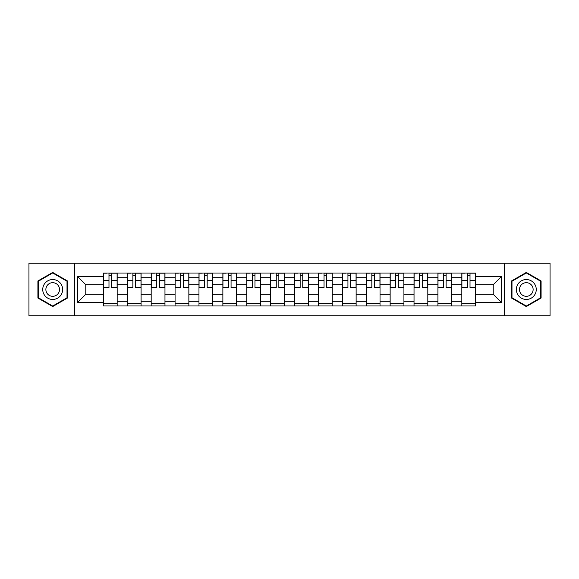 <?xml version="1.0" encoding="UTF-8"?>
<svg xmlns="http://www.w3.org/2000/svg" width="579" height="579" viewBox="0 0 579 579"><rect width="100%" height="100%" fill="white"/><g stroke="black" fill="none" stroke-linecap="round" stroke-linejoin="round"><path stroke-width="0.87" d="M504.403 315.772L550.05 315.772L550.05 263.228L28.95 263.228L28.95 315.772L504.403 315.772L504.403 263.228M127.286 305.965L127.286 277.703L117.175 277.703L117.175 305.965M117.175 277.703L117.175 273.035M127.286 277.703L127.286 273.035M141.073 273.035L141.073 305.965M151.184 305.965L151.184 273.035M164.972 273.035L164.972 305.965M175.075 305.965L175.075 273.035M188.863 273.035L188.863 305.965M198.973 305.965L198.973 273.035M212.761 273.035L212.761 305.965M222.872 305.965L222.872 273.035M236.652 273.035L236.652 305.965M246.763 305.965L246.763 273.035M260.55 273.035L260.55 305.965M270.661 305.965L270.661 273.035M284.448 273.035L284.448 305.965M294.552 305.965L294.552 273.035M308.339 273.035L308.339 305.965M318.45 305.965L318.45 273.035M332.237 273.035L332.237 305.965M342.348 305.965L342.348 273.035M356.128 273.035L356.128 305.965M366.239 305.965L366.239 273.035M380.027 273.035L380.027 305.965M390.137 305.965L390.137 273.035M403.925 273.035L403.925 305.965M414.028 305.965L414.028 273.035M427.816 273.035L427.816 305.965M437.927 305.965L437.927 273.035M451.714 273.035L451.714 305.965M461.825 305.965L461.825 273.035M461.825 294.248L451.714 294.248M437.927 294.248L427.816 294.248M414.028 294.248L403.925 294.248M390.137 294.248L380.027 294.248M366.239 294.248L356.128 294.248M342.348 294.248L332.237 294.248M318.45 294.248L308.339 294.248M294.552 294.248L284.448 294.248M270.661 294.248L260.55 294.248M246.763 294.248L236.652 294.248M222.872 294.248L212.761 294.248M198.973 294.248L188.863 294.248M175.075 294.248L164.972 294.248M151.184 294.248L141.073 294.248M127.286 294.248L117.175 294.248M461.825 284.752L451.714 284.752M437.927 284.752L427.816 284.752M414.028 284.752L403.925 284.752M390.137 284.752L380.027 284.752M366.239 284.752L356.128 284.752M342.348 284.752L332.237 284.752M318.45 284.752L308.339 284.752M294.552 284.752L284.448 284.752M270.661 284.752L260.55 284.752M246.763 284.752L236.652 284.752M222.872 284.752L212.761 284.752M198.973 284.752L188.863 284.752M175.075 284.752L164.972 284.752M151.184 284.752L141.073 284.752M127.286 284.752L117.175 284.752M85.779 294.248L103.395 294.248L103.395 284.752L85.779 284.752L85.779 294.248L77.658 302.368L77.658 276.632L103.395 276.632L103.395 284.752M475.605 284.752L475.605 294.248L493.221 294.248L493.221 284.752L475.605 284.752L475.605 273.035L103.395 273.035L103.395 276.632M475.605 276.632L501.342 276.632L501.342 302.368L475.605 302.368L475.605 294.248M103.395 294.248L103.395 305.965L475.605 305.965L475.605 302.368M103.395 302.368L77.658 302.368M74.597 315.772L74.597 263.228M67.475 280.967L52.689 272.434L37.91 280.967L37.91 298.033L52.689 306.566L67.475 298.033L67.475 280.967M541.09 280.967L526.311 272.434L511.525 280.967L511.525 298.033L526.311 306.566L541.09 298.033L541.09 280.967M117.175 303.671L103.395 303.671M108.982 275.329L111.588 275.329M141.073 303.671L127.286 303.671M132.88 275.329L135.486 275.329M164.972 303.671L151.184 303.671M156.771 275.329L159.377 275.329M188.863 303.671L175.075 303.671M180.67 275.329L183.275 275.329M212.761 303.671L198.973 303.671M204.568 275.329L207.166 275.329M236.652 303.671L222.872 303.671M228.459 275.329L231.064 275.329M260.55 303.671L246.763 303.671M252.357 275.329L254.963 275.329M284.448 303.671L270.661 303.671M276.248 275.329L278.854 275.329M308.339 303.671L294.552 303.671M300.146 275.329L302.752 275.329M332.237 303.671L318.45 303.671M324.037 275.329L326.643 275.329M356.128 303.671L342.348 303.671M347.936 275.329L350.541 275.329M380.027 303.671L366.239 303.671M371.834 275.329L374.432 275.329M403.925 303.671L390.137 303.671M395.725 275.329L398.33 275.329M427.816 303.671L414.028 303.671M419.623 275.329L422.229 275.329M451.714 303.671L437.927 303.671M443.514 275.329L446.119 275.329M475.605 303.671L461.825 303.671M467.412 275.329L470.018 275.329M77.658 276.632L85.779 284.752M493.221 294.248L501.342 302.368M493.221 284.752L501.342 276.632M111.588 287.741L111.588 273.187L117.103 273.187L117.103 287.741L111.588 287.741M108.982 275.177L111.588 275.177M106.688 273.187L103.467 273.187L103.467 287.741L108.982 287.741L108.982 273.187L113.882 273.187M135.486 287.741L135.486 273.187L140.994 273.187L140.994 287.741L135.486 287.741M132.88 275.177L135.486 275.177M130.579 273.187L127.366 273.187L127.366 287.741L132.88 287.741L132.88 273.187L137.78 273.187M159.377 287.741L159.377 273.187L164.892 273.187L164.892 287.741L159.377 287.741M156.771 275.177L159.377 275.177M154.477 273.187L151.257 273.187L151.257 287.741L156.771 287.741L156.771 273.187L161.679 273.187M44.069 294.479A9.959 9.959 0 0 0 57.668 298.12A9.959 9.959 0 0 0 61.316 284.521A9.959 9.959 0 0 0 47.717 280.88A9.959 9.959 0 0 0 44.069 294.479M46.79 292.909A6.818 6.818 0 0 0 56.098 295.406A6.818 6.818 0 0 0 58.595 286.091A6.818 6.818 0 0 0 49.287 283.594A6.818 6.818 0 0 0 46.79 292.909M52.689 272.962L67.012 281.235L67.012 297.765L52.689 306.038L38.373 297.765L38.373 281.235L52.689 272.962M517.684 294.479A9.959 9.959 0 0 0 531.283 298.12A9.959 9.959 0 0 0 534.931 284.521A9.959 9.959 0 0 0 521.332 280.88A9.959 9.959 0 0 0 517.684 294.479M520.405 292.909A6.818 6.818 0 0 0 529.713 295.406A6.818 6.818 0 0 0 532.21 286.091A6.818 6.818 0 0 0 522.902 283.594A6.818 6.818 0 0 0 520.405 292.909M526.311 272.962L540.627 281.235L540.627 297.765L526.311 306.038L511.988 297.765L511.988 281.235L526.311 272.962M183.275 287.741L183.275 273.187L188.79 273.187L188.79 287.741L183.275 287.741M180.67 275.177L183.275 275.177M178.375 273.187L175.155 273.187L175.155 287.741L180.67 287.741L180.67 273.187L185.569 273.187M207.166 287.741L207.166 273.187L212.681 273.187L212.681 287.741L207.166 287.741M204.568 275.177L207.166 275.177M202.266 273.187L199.053 273.187L199.053 287.741L204.568 287.741L204.568 273.187L209.468 273.187M231.064 287.741L231.064 273.187L236.579 273.187L236.579 287.741L231.064 287.741M228.459 275.177L231.064 275.177M226.165 273.187L222.944 273.187L222.944 287.741L228.459 287.741L228.459 273.187L233.359 273.187M254.963 287.741L254.963 273.187L260.47 273.187L260.47 287.741L254.963 287.741M252.357 275.177L254.963 275.177M250.056 273.187L246.842 273.187L246.842 287.741L252.357 287.741L252.357 273.187L257.257 273.187M278.854 287.741L278.854 273.187L284.369 273.187L284.369 287.741L278.854 287.741M276.248 275.177L278.854 275.177M273.954 273.187L270.733 273.187L270.733 287.741L276.248 287.741L276.248 273.187L281.155 273.187M302.752 287.741L302.752 273.187L308.267 273.187L308.267 287.741L302.752 287.741M300.146 275.177L302.752 275.177M297.845 273.187L294.631 273.187L294.631 287.741L300.146 287.741L300.146 273.187L305.046 273.187M326.643 287.741L326.643 273.187L332.158 273.187L332.158 287.741L326.643 287.741M324.037 275.177L326.643 275.177M321.743 273.187L318.53 273.187L318.53 287.741L324.037 287.741L324.037 273.187L328.944 273.187M350.541 287.741L350.541 273.187L356.056 273.187L356.056 287.741L350.541 287.741M347.936 275.177L350.541 275.177M345.641 273.187L342.421 273.187L342.421 287.741L347.936 287.741L347.936 273.187L352.835 273.187M374.432 287.741L374.432 273.187L379.947 273.187L379.947 287.741L374.432 287.741M371.834 275.177L374.432 275.177M369.532 273.187L366.319 273.187L366.319 287.741L371.834 287.741L371.834 273.187L376.734 273.187M398.33 287.741L398.33 273.187L403.845 273.187L403.845 287.741L398.33 287.741M395.725 275.177L398.33 275.177M393.43 273.187L390.21 273.187L390.21 287.741L395.725 287.741L395.725 273.187L400.625 273.187M422.229 287.741L422.229 273.187L427.743 273.187L427.743 287.741L422.229 287.741M419.623 275.177L422.229 275.177M417.321 273.187L414.108 273.187L414.108 287.741L419.623 287.741L419.623 273.187L424.523 273.187M446.119 287.741L446.119 273.187L451.634 273.187L451.634 287.741L446.119 287.741M443.514 275.177L446.119 275.177M441.22 273.187L438.006 273.187L438.006 287.741L443.514 287.741L443.514 273.187L448.421 273.187M470.018 287.741L470.018 273.187L475.533 273.187L475.533 287.741L470.018 287.741M467.412 275.177L470.018 275.177M465.118 273.187L461.897 273.187L461.897 287.741L467.412 287.741L467.412 273.187L472.312 273.187M437.927 277.703L427.816 277.703M414.028 277.703L403.925 277.703M390.137 277.703L380.027 277.703M366.239 277.703L356.128 277.703M342.348 277.703L332.237 277.703M318.45 277.703L308.339 277.703M294.552 277.703L284.448 277.703M270.661 277.703L260.55 277.703M246.763 277.703L236.652 277.703M222.872 277.703L212.761 277.703M198.973 277.703L188.863 277.703M175.075 277.703L164.972 277.703M151.184 277.703L141.073 277.703M461.825 277.703L451.714 277.703M437.927 301.297L427.816 301.297M414.028 301.297L403.925 301.297M390.137 301.297L380.027 301.297M366.239 301.297L356.128 301.297M342.348 301.297L332.237 301.297M318.45 301.297L308.339 301.297M294.552 301.297L284.448 301.297M270.661 301.297L260.55 301.297M246.763 301.297L236.652 301.297M222.872 301.297L212.761 301.297M198.973 301.297L188.863 301.297M175.075 301.297L164.972 301.297M151.184 301.297L141.073 301.297M127.286 301.297L117.175 301.297M461.825 301.297L451.714 301.297M111.588 287.213L117.103 287.213M111.588 280.627L117.103 280.627M103.467 287.213L108.982 287.213M103.467 280.627L108.982 280.627M135.486 287.213L140.994 287.213M135.486 280.627L140.994 280.627M127.366 287.213L132.88 287.213M127.366 280.627L132.88 280.627M159.377 287.213L164.892 287.213M159.377 280.627L164.892 280.627M151.257 287.213L156.771 287.213M151.257 280.627L156.771 280.627M183.275 287.213L188.79 287.213M183.275 280.627L188.79 280.627M175.155 287.213L180.67 287.213M175.155 280.627L180.67 280.627M207.166 287.213L212.681 287.213M207.166 280.627L212.681 280.627M199.053 287.213L204.568 287.213M199.053 280.627L204.568 280.627M231.064 287.213L236.579 287.213M231.064 280.627L236.579 280.627M222.944 287.213L228.459 287.213M222.944 280.627L228.459 280.627M254.963 287.213L260.47 287.213M254.963 280.627L260.47 280.627M246.842 287.213L252.357 287.213M246.842 280.627L252.357 280.627M278.854 287.213L284.369 287.213M278.854 280.627L284.369 280.627M270.733 287.213L276.248 287.213M270.733 280.627L276.248 280.627M302.752 287.213L308.267 287.213M302.752 280.627L308.267 280.627M294.631 287.213L300.146 287.213M294.631 280.627L300.146 280.627M326.643 287.213L332.158 287.213M326.643 280.627L332.158 280.627M318.53 287.213L324.037 287.213M318.53 280.627L324.037 280.627M350.541 287.213L356.056 287.213M350.541 280.627L356.056 280.627M342.421 287.213L347.936 287.213M342.421 280.627L347.936 280.627M374.432 287.213L379.947 287.213M374.432 280.627L379.947 280.627M366.319 287.213L371.834 287.213M366.319 280.627L371.834 280.627M398.33 287.213L403.845 287.213M398.33 280.627L403.845 280.627M390.21 287.213L395.725 287.213M390.21 280.627L395.725 280.627M422.229 287.213L427.743 287.213M422.229 280.627L427.743 280.627M414.108 287.213L419.623 287.213M414.108 280.627L419.623 280.627M446.119 287.213L451.634 287.213M446.119 280.627L451.634 280.627M438.006 287.213L443.514 287.213M438.006 280.627L443.514 280.627M470.018 287.213L475.533 287.213M470.018 280.627L475.533 280.627M461.897 287.213L467.412 287.213M461.897 280.627L467.412 280.627"/></g></svg>

